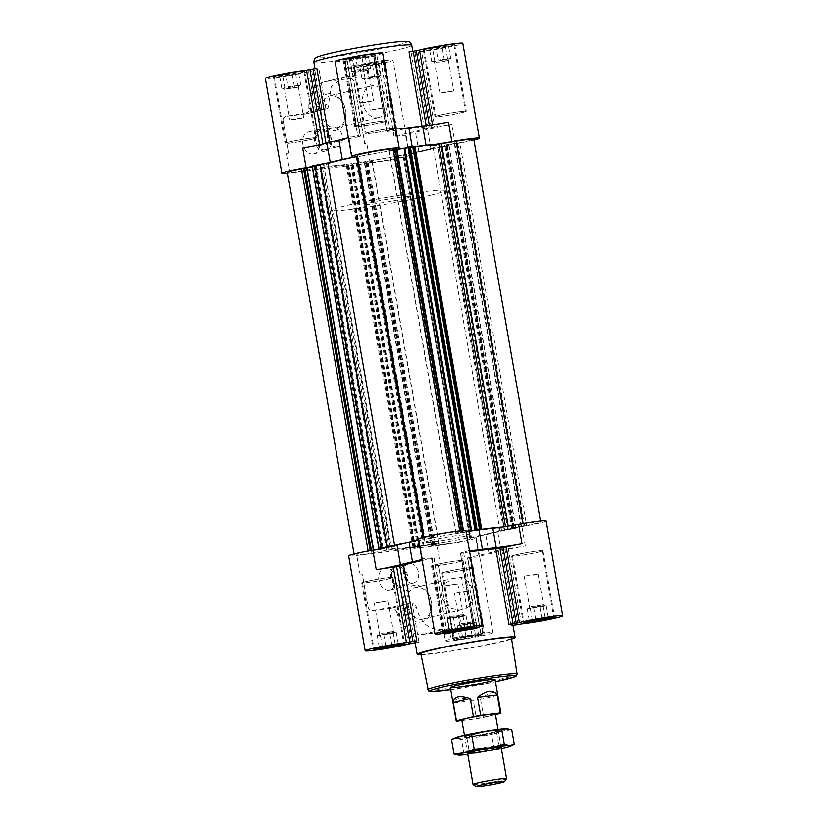 <?xml version="1.0" encoding="UTF-8"?>
<svg xmlns="http://www.w3.org/2000/svg" width="828" height="828" viewBox="0 0 828 828"><rect width="100%" height="100%" fill="white"/><g stroke="black" fill="none" stroke-linecap="round" stroke-linejoin="round"><path stroke-width="0.62" stroke-dasharray="4.14 3.1" d="M466.837 608.104A16.249 12.13 76.4 0 0 472.809 591.73A16.249 12.13 76.4 0 0 461.486 577.468L452.512 578.482L442.763 585.22L441.5 597.34L447.824 607.918L459.85 610.081L466.837 608.104L461.486 577.468M421.938 619.251A16.249 12.13 76.4 0 0 422.973 619.065A16.249 12.13 76.4 0 0 430.943 600.414A16.249 12.13 76.4 0 0 415.325 587.476A16.249 12.13 76.4 0 0 407.21 605.444A16.249 12.13 76.4 0 0 421.938 619.251M457.346 638.274A15.898 0.911 170.1 0 0 453.506 639.558A15.898 0.911 170.1 0 0 469.321 637.726A15.898 0.911 170.1 0 0 484.825 634.093A15.898 0.911 170.1 0 0 474.579 635.014A15.898 0.911 170.1 0 0 457.346 638.274M467.53 557.896L469.548 557.917A24.136 1.387 -9.9 0 1 479.484 557.13A28.39 1.635 -9.9 0 1 479.143 556.944A28.39 1.635 -9.9 0 1 489.089 553.922A60.34 3.478 -9.9 0 0 501.116 551.013A28.39 1.635 -9.9 0 1 525.325 546.025A24.136 1.387 -9.9 0 1 508.288 548.54L498.032 550.434A49.69 2.857 -9.9 0 1 470.066 557.213L467.52 557.886L480.675 633.275L483.221 632.602A49.69 2.857 -9.9 0 1 451.094 638.326L454.179 638.015L453.051 638.595A24.136 1.387 -9.9 0 0 445.392 640.975L443.684 631.205A24.136 1.387 -9.9 0 1 451.353 628.814L453.051 638.595M469.548 557.917L482.703 633.316A24.136 1.387 -9.9 0 1 492.939 632.675A24.136 1.387 -9.9 0 1 469.404 638.191A24.136 1.387 -9.9 0 1 445.392 640.975M482.703 633.316L480.685 633.285M512.905 624.747A49.69 2.857 -9.9 0 1 511.186 625.833L513.008 625.368M415.17 642.766L418.958 642.259A49.69 2.857 -9.9 0 1 415.004 641.824M357.437 65.826A15.898 0.911 170.1 0 0 353.597 67.109A15.898 0.911 170.1 0 0 369.412 65.277A15.898 0.911 170.1 0 0 384.916 61.645A15.898 0.911 170.1 0 0 374.67 62.566A15.898 0.911 170.1 0 0 357.437 65.826M351.186 65.878L354.27 65.567L353.142 66.147A24.136 1.387 -9.9 0 0 345.483 68.527A24.136 1.387 -9.9 0 0 369.495 65.743A24.136 1.387 -9.9 0 0 393.031 60.227A24.136 1.387 -9.9 0 0 382.795 60.868L380.766 60.827L383.312 60.154A49.69 2.857 -9.9 0 1 351.186 65.878L352.894 75.648L355.978 75.338L354.27 65.567M427.207 48.935A15.898 0.911 170.1 0 0 423.367 50.218A15.898 0.911 170.1 0 0 439.182 48.386A15.898 0.911 170.1 0 0 454.686 44.753A15.898 0.911 170.1 0 0 444.439 45.675A15.898 0.911 170.1 0 0 427.207 48.935M409.042 51.864A49.69 2.857 -9.9 0 1 412.996 52.299A49.69 2.857 -9.9 0 1 411.278 53.385L421.545 51.481A24.136 1.387 -9.9 0 0 447.782 47.279A24.136 1.387 -9.9 0 0 462.8 43.335M347.015 58.747A15.898 0.911 170.1 0 0 343.175 60.03A15.898 0.911 170.1 0 0 358.99 58.198A15.898 0.911 170.1 0 0 374.494 54.565A15.898 0.911 170.1 0 0 364.248 55.486A15.898 0.911 170.1 0 0 347.015 58.747M351.921 156.544L348.516 137.003A24.136 1.387 -9.9 0 0 358.452 136.206L360.47 136.227L347.325 60.848L344.779 61.52A49.69 2.857 -9.9 0 1 376.906 55.797L373.821 56.118L374.949 55.528A24.136 1.387 -9.9 0 0 382.608 53.147M347.315 60.837L345.297 60.806A24.136 1.387 -9.9 0 1 335.061 61.448M277.245 75.638A15.898 0.911 170.1 0 0 273.406 76.921A15.898 0.911 170.1 0 0 289.22 75.089A15.898 0.911 170.1 0 0 304.725 71.456A15.898 0.911 170.1 0 0 294.478 72.378A15.898 0.911 170.1 0 0 277.245 75.638M285.556 116.417L286.25 116.251C283.973 116.8 282.969 118.373 283.228 120.96L288.837 153.076L283.124 120.992A4.254 3.177 -103.6 0 1 285.287 116.469A4.254 3.177 -103.6 0 1 285.556 116.417L305.522 113.974L326.594 108.872A49.69 2.857 170.1 0 1 325.87 108.903L321.719 109.472L314.899 70.38L319.049 69.811A49.69 2.857 -9.9 0 1 315.095 69.376A49.69 2.857 -9.9 0 1 316.813 68.289M314.899 70.38L308.616 71.591A24.136 1.387 -9.9 0 1 282.089 76.745A24.136 1.387 -9.9 0 1 265.291 78.339M362.426 574.735A24.136 1.387 -9.9 0 1 360.211 575.015L362.426 574.735L368.036 606.852C368.667 609.398 370.157 610.619 372.507 610.505A24.136 1.387 -9.9 0 0 401.694 604.947L404.851 604.285L411.682 643.387M479.484 557.13L476.079 537.579A24.136 1.387 -9.9 0 1 476.369 537.734A24.136 1.387 -9.9 0 1 462.562 541.429A24.136 1.387 -9.9 0 1 436.987 545.662L356.796 555.474A24.136 1.387 -9.9 0 1 348.629 555.847M446.582 631.474L446.851 631.433A4.254 3.177 -103.6 0 1 446.582 631.474L422.942 634.372A29.808 22.252 -103.6 0 1 396.767 612.409L416.505 607.638C415.511 604.699 414.29 603.198 412.861 603.136A49.69 2.857 -9.9 0 1 412.127 603.157L418.958 642.259M443.684 631.205A24.136 1.387 -9.9 0 0 447.265 631.309C448.704 630.967 449.325 629.487 449.118 626.879L438.395 565.441A24.136 1.387 -9.9 0 0 440.403 565.213L436.987 545.662M422.942 634.372L442.814 629.559A49.69 2.857 -9.9 0 0 449.387 628.555L452.471 628.235L451.353 628.814M404.851 604.285L412.127 603.157M440.403 565.213L438.395 565.441M546.138 520.843A24.136 1.387 -9.9 0 1 521.909 526.484A28.39 1.635 -9.9 0 0 504.531 529.837L515.74 528.212L500.112 531.214A63.88 3.674 -9.9 0 1 478.501 536.171A28.39 1.635 -9.9 0 1 485.684 534.381A60.34 3.478 -9.9 0 0 497.7 531.472A28.39 1.635 -9.9 0 1 504.531 529.837L437.66 147.249L446.592 144.817L459.809 142.747A18.454 1.066 -9.9 0 0 473.782 139.259M416.267 540.508A63.88 3.674 -9.9 0 1 423.284 539.09L425.002 538.635L358.234 156.057L357.396 156.337M423.853 537.093L425.002 538.624L358.234 156.068L357.23 155.374M396.705 148.481L388.974 150.386L396.933 149.299M349.499 157.951A28.39 1.635 -9.9 0 1 342.316 159.742A60.34 3.478 -9.9 0 0 330.3 162.661A28.39 1.635 -9.9 0 1 323.469 164.286L312.291 167.111M390.154 546.863L323.469 164.286A28.39 1.635 -9.9 0 1 312.187 166.552M500.112 531.214L433.344 148.647A63.88 3.674 -9.9 0 1 411.733 153.615A28.39 1.635 -9.9 0 0 408.96 154.836A28.39 1.635 -9.9 0 0 409.311 155.012A24.136 1.387 -9.9 0 1 409.601 155.167A24.136 1.387 -9.9 0 1 395.794 158.872A24.136 1.387 -9.9 0 1 370.219 163.095L290.028 172.907A24.136 1.387 -9.9 0 1 287.606 173.187M504.614 529.827L437.764 147.28A28.39 1.635 -9.9 0 0 430.933 148.905A60.34 3.478 -9.9 0 1 418.916 151.814A28.39 1.635 -9.9 0 0 411.733 153.615A63.88 3.674 -9.9 0 1 404.716 155.033L402.998 155.488L404.002 156.192A18.454 1.066 -9.9 0 1 387.68 160.073A18.454 1.066 -9.9 0 1 368.139 162.65L364.444 163.116L371.989 161.191L357.127 163.251L350.969 164.989L346.249 164.886A63.88 3.674 -9.9 0 1 322.475 167.318L305.108 170.299A18.454 1.066 -9.9 0 1 287.451 172.307M321.719 109.472L315.437 110.683A24.136 1.387 170.1 0 1 286.25 116.251L285.287 116.469M288.837 153.076A24.136 1.387 -9.9 0 1 286.623 153.366L288.724 153.108M302.675 148.098A24.136 1.387 -9.9 0 1 319.711 145.583L319.577 144.838M305.522 113.974A5.682 4.243 -103.6 0 0 305.884 113.912A5.682 4.243 -103.6 0 0 308.875 108.768A29.808 22.252 -103.6 0 1 324.545 81.817A29.808 22.252 -103.6 0 1 326.449 81.465L350.078 78.577A4.254 3.177 -103.6 0 1 353.98 82.376L364.703 143.813L366.814 143.554A24.136 1.387 -9.9 0 1 364.806 143.782L354.084 82.355C353.39 79.809 352.283 78.494 350.772 78.412A24.136 1.387 170.1 0 1 347.191 78.298L345.483 68.527M355.978 75.338L354.85 75.917A24.136 1.387 170.1 0 0 347.191 78.298M434.7 126.881L424.433 128.785A49.69 2.857 -9.9 0 1 396.477 135.554L393.931 136.227L395.95 136.258A24.136 1.387 -9.9 0 1 405.896 135.471A28.39 1.635 -9.9 0 1 405.554 135.285A28.39 1.635 -9.9 0 1 415.501 132.273A60.34 3.478 -9.9 0 0 427.527 129.354A28.39 1.635 -9.9 0 1 451.736 124.376A24.136 1.387 -9.9 0 1 434.7 126.881L421.545 51.481M348.516 137.003A28.39 1.635 -9.9 0 1 348.857 137.179A28.39 1.635 -9.9 0 1 348.35 137.603M313.025 153.987A11.219 8.373 76.4 0 0 313.74 153.853A11.219 8.373 76.4 0 0 319.235 140.977A11.219 8.373 76.4 0 0 308.461 132.056A11.219 8.373 76.4 0 0 302.851 144.445A11.219 8.373 76.4 0 0 313.025 153.987M335.009 130.555A18.682 13.941 76.4 0 0 342.223 101.523A18.682 13.941 76.4 0 0 318.18 104.473A18.682 13.941 76.4 0 0 335.009 130.555M504.345 529.848L437.764 147.28A28.39 1.635 -9.9 0 1 455.141 143.917L451.736 124.376M435.321 144.424A28.39 1.635 -9.9 0 1 426.078 145.604L426.027 145.293M404.82 148.181A28.39 1.635 -9.9 0 0 412.251 147.291A60.34 3.478 -9.9 0 1 426.078 145.604M395.794 128.692A28.39 1.635 -9.9 0 1 395.763 128.63A28.39 1.635 -9.9 0 1 395.763 128.588A24.136 1.387 -9.9 0 1 388.104 130.927L374.949 55.528M388.104 130.927L386.976 131.507L390.06 131.197A49.69 2.857 -9.9 0 1 422.208 127.264L432.64 125.483A24.136 1.387 -9.9 0 1 448.455 122.14M473.926 140.139A24.136 1.387 -9.9 0 1 455.141 143.917M360.47 136.227L357.934 136.92L344.779 61.52M319.711 145.583L329.968 143.689A49.69 2.857 -9.9 0 1 357.934 136.92M326.449 81.465L346.311 76.652L343.941 77.118L331.293 86.629L328.602 103.997C328.654 107.019 327.981 108.654 326.594 108.872L305.884 113.912M346.311 76.652A49.69 2.857 170.1 0 0 352.894 75.648M323.386 164.296L312.27 165.962M437.846 147.27L448.973 145.645L433.344 148.647M408.173 147.27L409.28 146.96L408.225 147.084M414.031 146.245L412.447 146.846L414.124 146.784M476.079 537.579A28.39 1.635 -9.9 0 1 475.727 537.393A28.39 1.635 -9.9 0 1 478.501 536.171A63.88 3.674 -9.9 0 1 471.484 537.6L469.766 538.055L470.77 538.759A18.454 1.066 -9.9 0 1 454.448 542.63A18.454 1.066 -9.9 0 1 434.907 545.207L431.212 545.673L438.757 543.758L423.895 545.818L417.736 547.556L413.017 547.453A63.88 3.674 -9.9 0 1 389.243 549.885L371.875 552.866L305.108 170.299M371.875 552.866A18.454 1.066 -9.9 0 1 354.218 554.863A18.454 1.066 -9.9 0 1 368.191 551.376L368.139 551.044M390.236 546.853L381.408 549.306L368.191 551.376M423.998 537.931A18.454 1.066 -9.9 0 1 440.32 534.05A18.454 1.066 -9.9 0 1 459.861 531.472L459.747 530.8M471.587 530.748L455.742 532.953L463.473 531.038L459.861 531.472M502.089 526.981A63.88 3.674 -9.9 0 1 505.525 526.805L505.463 526.473M522.83 523.503L505.525 526.805M522.892 523.824A18.454 1.066 -9.9 0 1 540.549 521.816A18.454 1.066 -9.9 0 1 526.577 525.314L459.809 142.747M504.428 529.816L513.36 527.384L526.577 525.314M470.77 538.759L404.002 156.192M422.166 560.515A49.69 2.857 -9.9 0 1 431.523 558.569L434.069 557.896L432.05 557.865A24.136 1.387 -9.9 0 1 422.104 558.652L418.689 539.111A28.39 1.635 -9.9 0 1 419.04 539.287A28.39 1.635 -9.9 0 1 418.533 539.711M422.104 558.652A28.39 1.635 -9.9 0 1 422.446 558.838A28.39 1.635 -9.9 0 1 421.938 559.262M389.15 590.157A11.219 8.373 76.4 0 0 389.864 590.033A11.219 8.373 76.4 0 0 395.36 577.157A11.219 8.373 76.4 0 0 384.585 568.225A11.219 8.373 76.4 0 0 378.976 580.625A11.219 8.373 76.4 0 0 389.15 590.157M420.79 622.025A18.682 13.941 76.4 0 0 428.004 592.993A18.682 13.941 76.4 0 0 403.96 595.932A18.682 13.941 76.4 0 0 420.79 622.025M396.767 612.409A5.682 4.243 -103.6 0 0 391.789 608.228L371.824 610.671A4.254 3.177 -103.6 0 1 367.922 606.872L362.322 574.756M438.291 565.472L449.014 626.899A4.254 3.177 -103.6 0 1 446.851 631.433M469.383 550.351A28.39 1.635 -9.9 0 1 469.352 550.289A28.39 1.635 -9.9 0 1 469.352 550.237A24.136 1.387 -9.9 0 1 461.693 552.586L474.858 627.976M469.662 551.934A49.69 2.857 -9.9 0 0 463.649 552.856L460.575 553.166L461.693 552.586M421.038 654.824A49.69 2.857 170.1 0 0 466.64 648.666A49.69 2.857 170.1 0 0 511.632 639.019M442.814 629.559C429.101 630.356 420.324 623.049 416.505 607.638M439.44 115.32A15.049 0.869 170.1 0 0 435.797 116.531A15.049 0.869 170.1 0 0 450.774 114.802A15.049 0.869 170.1 0 0 465.45 111.356A15.049 0.869 170.1 0 0 455.752 112.235A15.049 0.869 170.1 0 0 439.44 115.32M427.838 48.852A15.049 0.869 170.1 0 0 424.205 50.073A15.049 0.869 170.1 0 0 439.171 48.345A15.049 0.869 170.1 0 0 453.847 44.898A15.049 0.869 170.1 0 0 444.15 45.768A15.049 0.869 170.1 0 0 427.838 48.852M438.809 115.392A15.898 0.911 170.1 0 0 434.959 116.686A15.898 0.911 170.1 0 0 450.784 114.854A15.898 0.911 170.1 0 0 466.288 111.211A15.898 0.911 170.1 0 0 456.042 112.132A15.898 0.911 170.1 0 0 438.809 115.392M441.634 92.798L446.892 92.56L453.703 90.966L441.634 92.798M436.294 62.203L441.552 61.965L448.362 60.361L436.294 62.203M434.886 60.827L433.282 61.593L439.616 60.817L449.604 58.622L438.064 60.061L450.732 58.509L434.855 61.593L431.709 61.593L434.886 60.827M435.88 47.496L448.538 45.944L429.515 49.028L435.88 47.496L438.064 60.061M447.575 58.509L445.392 45.944M450.732 58.509L448.538 45.944M444.367 60.051L442.173 47.486M434.855 61.593L432.661 49.028M431.709 61.593L429.515 49.028M289.479 142.012A15.049 0.869 170.1 0 0 285.836 143.234A15.049 0.869 170.1 0 0 300.812 141.505A15.049 0.869 170.1 0 0 315.489 138.059A15.049 0.869 170.1 0 0 305.791 138.928A15.049 0.869 170.1 0 0 289.479 142.012M277.877 75.555A15.049 0.869 170.1 0 0 274.244 76.776A15.049 0.869 170.1 0 0 289.21 75.037A15.049 0.869 170.1 0 0 303.886 71.601A15.049 0.869 170.1 0 0 294.188 72.471A15.049 0.869 170.1 0 0 277.877 75.555M288.848 142.095A15.898 0.911 170.1 0 0 284.998 143.379A15.898 0.911 170.1 0 0 300.823 141.547A15.898 0.911 170.1 0 0 316.327 137.914A15.898 0.911 170.1 0 0 306.081 138.835A15.898 0.911 170.1 0 0 288.848 142.095M291.673 119.501L296.931 119.263L303.741 117.669L291.673 119.501M286.333 88.896L291.591 88.658L298.401 87.064L286.333 88.896M284.925 87.53L283.321 88.296L289.655 87.52L299.643 85.315L288.113 86.764L300.771 85.212L284.894 88.296L281.748 88.296L284.925 87.53M285.919 74.189L298.577 72.647L279.553 75.731L285.919 74.189L288.113 86.764M297.614 85.212L295.43 72.647M300.771 85.212L298.577 72.647M294.406 86.754L292.212 74.189M284.894 88.296L282.71 75.731M281.748 88.296L279.553 75.731M369.671 132.211A15.049 0.869 170.1 0 0 366.028 133.422A15.049 0.869 170.1 0 0 381.004 131.693A15.049 0.869 170.1 0 0 395.68 128.247A15.049 0.869 170.1 0 0 385.983 129.127A15.049 0.869 170.1 0 0 369.671 132.211M358.069 65.743A15.049 0.869 170.1 0 0 354.436 66.965A15.049 0.869 170.1 0 0 369.402 65.236A15.049 0.869 170.1 0 0 384.078 61.789A15.049 0.869 170.1 0 0 374.38 62.659A15.049 0.869 170.1 0 0 358.069 65.743M369.04 132.283A15.898 0.911 170.1 0 0 365.189 133.577A15.898 0.911 170.1 0 0 381.015 131.745A15.898 0.911 170.1 0 0 396.519 128.102A15.898 0.911 170.1 0 0 386.272 129.023A15.898 0.911 170.1 0 0 369.04 132.283M371.865 109.689L377.123 109.451L383.933 107.857L371.865 109.689M366.525 79.095L371.782 78.857L378.593 77.252L366.525 79.095M365.117 77.718L363.513 78.484L369.847 77.708L379.835 75.514L368.294 76.952L380.963 75.4L365.086 78.484L361.939 78.484L365.117 77.718M366.111 64.387L378.769 62.835L359.745 65.919L366.111 64.387L368.294 76.952M377.806 75.4L375.622 62.835M380.963 75.4L378.769 62.835M374.598 76.942L372.403 64.377M365.086 78.484L362.892 65.919M361.939 78.484L359.745 65.919M359.248 125.121A15.049 0.869 170.1 0 0 355.605 126.342A15.049 0.869 170.1 0 0 370.582 124.614A15.049 0.869 170.1 0 0 385.258 121.167A15.049 0.869 170.1 0 0 375.56 122.037A15.049 0.869 170.1 0 0 359.248 125.121M347.646 58.664A15.049 0.869 170.1 0 0 344.013 59.885A15.049 0.869 170.1 0 0 358.979 58.146A15.049 0.869 170.1 0 0 373.656 54.71A15.049 0.869 170.1 0 0 363.958 55.579A15.049 0.869 170.1 0 0 347.646 58.664M358.617 125.204A15.898 0.911 170.1 0 0 354.767 126.487A15.898 0.911 170.1 0 0 370.592 124.655A15.898 0.911 170.1 0 0 386.096 121.023A15.898 0.911 170.1 0 0 375.85 121.944A15.898 0.911 170.1 0 0 358.617 125.204M361.443 102.61L366.7 102.372L373.511 100.778L361.443 102.61M356.102 72.005L361.36 71.767L368.17 70.173L356.102 72.005M354.694 70.639L353.09 71.405L359.424 70.628L369.412 68.424L357.882 69.862L370.54 68.32L354.663 71.405L351.517 71.405L354.694 70.639M355.688 57.298L368.346 55.755L349.323 58.84L355.688 57.298L357.882 69.862M367.384 68.32L365.2 55.755M370.54 68.32L368.346 55.755M364.175 69.862L361.981 57.298M354.663 71.405L352.48 58.84M351.517 71.405L349.323 58.84M515.513 554.926A15.898 0.911 170.1 0 0 511.673 556.209A15.898 0.911 170.1 0 0 527.488 554.377A15.898 0.911 170.1 0 0 543.002 550.744A15.898 0.911 170.1 0 0 532.746 551.665A15.898 0.911 170.1 0 0 515.513 554.926M516.154 554.843A15.049 0.869 170.1 0 0 512.511 556.064A15.049 0.869 170.1 0 0 527.488 554.325A15.049 0.869 170.1 0 0 542.164 550.889A15.049 0.869 170.1 0 0 532.456 551.759A15.049 0.869 170.1 0 0 516.154 554.843M525.946 575.895L531.203 575.657L538.014 574.052L525.946 575.895M531.286 606.489L536.544 606.251L543.354 604.657L531.286 606.489M538.345 606.603L528.357 608.808L543.075 606.593L544.679 605.827L538.345 606.603L543.106 605.827L546.252 605.827L539.887 607.369L527.229 608.911L538.345 606.603M543.106 605.827L545.29 618.392M533.594 607.369L535.788 619.944M527.229 608.911L529.423 621.476M530.386 608.911L532.445 620.752M539.887 607.369L541.916 618.94M546.252 605.827L548.446 618.392M365.562 581.618A15.898 0.911 170.1 0 0 361.712 582.912A15.898 0.911 170.1 0 0 377.537 581.08A15.898 0.911 170.1 0 0 393.041 577.447A15.898 0.911 170.1 0 0 382.795 578.358A15.898 0.911 170.1 0 0 365.562 581.618M366.193 581.546A15.049 0.869 170.1 0 0 362.55 582.767A15.049 0.869 170.1 0 0 377.527 581.028A15.049 0.869 170.1 0 0 392.203 577.592A15.049 0.869 170.1 0 0 382.495 578.461A15.049 0.869 170.1 0 0 366.193 581.546M445.743 571.817A15.898 0.911 170.1 0 0 441.904 573.1A15.898 0.911 170.1 0 0 457.718 571.268A15.898 0.911 170.1 0 0 473.233 567.635A15.898 0.911 170.1 0 0 462.976 568.557A15.898 0.911 170.1 0 0 445.743 571.817M446.385 571.734A15.049 0.869 170.1 0 0 442.742 572.955A15.049 0.869 170.1 0 0 457.718 571.216A15.049 0.869 170.1 0 0 472.395 567.78A15.049 0.869 170.1 0 0 462.686 568.65A15.049 0.869 170.1 0 0 446.385 571.734M457.977 638.191A15.049 0.869 170.1 0 0 454.344 639.413A15.049 0.869 170.1 0 0 469.31 637.684A15.049 0.869 170.1 0 0 483.987 634.238A15.049 0.869 170.1 0 0 474.289 635.107A15.049 0.869 170.1 0 0 457.977 638.191M435.331 564.727A15.898 0.911 170.1 0 0 431.481 566.021A15.898 0.911 170.1 0 0 447.306 564.189A15.898 0.911 170.1 0 0 462.811 560.556A15.898 0.911 170.1 0 0 452.564 561.467A15.898 0.911 170.1 0 0 435.331 564.727M435.963 564.655A15.049 0.869 170.1 0 0 432.319 565.876A15.049 0.869 170.1 0 0 447.296 564.137A15.049 0.869 170.1 0 0 461.972 560.701A15.049 0.869 170.1 0 0 452.264 561.57A15.049 0.869 170.1 0 0 435.963 564.655M375.984 602.587L381.242 602.349L388.053 600.755L375.984 602.587M381.325 633.192L386.583 632.954L393.393 631.36L381.325 633.192M388.384 633.306L378.396 635.5L393.114 633.296L394.718 632.53L388.384 633.306L393.145 632.53L396.291 632.53L389.936 634.062L377.268 635.614L388.384 633.306M393.145 632.53L395.339 645.095M383.633 634.072L385.827 646.637M377.268 635.614L379.462 648.179M380.425 635.614L382.484 647.444M389.936 634.062L391.954 645.643M396.291 632.53L398.485 645.095M456.176 592.786L461.434 592.548L468.244 590.944L456.176 592.786M461.517 623.38L466.775 623.142L473.585 621.549L461.517 623.38M468.576 623.494L458.588 625.699L473.305 623.484L474.91 622.718L468.576 623.494L473.337 622.718L476.483 622.718L470.118 624.26L457.46 625.802L468.576 623.494M473.337 622.718L475.52 635.283L478.677 635.283L459.654 638.367L475.52 635.283M463.825 624.26L466.019 636.835M457.46 625.802L459.654 638.367M460.616 625.802L462.8 638.367M470.118 624.26L472.312 636.825M476.483 622.718L478.677 635.283M445.754 585.696L451.012 585.458L457.822 583.864L445.754 585.696M451.094 616.301L456.352 616.063L463.162 614.469L451.094 616.301M458.153 616.415L448.165 618.609L462.883 616.405L464.487 615.639L458.153 616.415L462.914 615.639L466.06 615.639L459.706 617.17L447.037 618.723L458.153 616.415M462.914 615.639L465.108 628.204M453.402 617.181L455.597 629.746M447.037 618.723L449.231 631.288M450.194 618.723L452.254 630.553M459.706 617.17L461.724 628.752M466.06 615.639L468.255 628.204M420.831 653.758A45.995 2.65 170.1 0 0 466.599 648.459A45.995 2.65 170.1 0 0 511.456 637.943M336.168 127.781A16.249 12.13 76.4 0 0 337.203 127.595A16.249 12.13 76.4 0 0 345.172 108.944A16.249 12.13 76.4 0 0 329.554 96.007A16.249 12.13 76.4 0 0 321.43 113.974A16.249 12.13 76.4 0 0 336.168 127.781M377.744 117.721A16.249 12.13 76.4 0 0 378.779 117.535A16.249 12.13 76.4 0 0 386.738 98.884A16.249 12.13 76.4 0 0 371.13 85.946A16.249 12.13 76.4 0 0 363.006 103.904A16.249 12.13 76.4 0 0 377.744 117.721M324.959 151.089A11.219 8.373 76.4 0 0 325.673 150.965A11.219 8.373 76.4 0 0 331.169 138.09A11.219 8.373 76.4 0 0 320.395 129.168A11.219 8.373 76.4 0 0 314.785 141.557A11.219 8.373 76.4 0 0 324.959 151.089M324.742 149.837A9.936 7.421 76.4 0 0 325.373 149.723A9.936 7.421 76.4 0 0 330.237 138.317A9.936 7.421 76.4 0 0 320.695 130.4A9.936 7.421 76.4 0 0 315.727 141.391A9.936 7.421 76.4 0 0 324.742 149.837M336.675 146.949A9.936 7.421 76.4 0 0 337.306 146.835A9.936 7.421 76.4 0 0 342.171 135.43A9.936 7.421 76.4 0 0 332.628 127.512A9.936 7.421 76.4 0 0 327.66 138.504A9.936 7.421 76.4 0 0 336.675 146.949M401.083 587.269A11.219 8.373 76.4 0 0 401.797 587.145A11.219 8.373 76.4 0 0 407.293 574.27A11.219 8.373 76.4 0 0 396.519 565.338A11.219 8.373 76.4 0 0 390.909 577.737A11.219 8.373 76.4 0 0 401.083 587.269M400.866 586.017A9.936 7.421 76.4 0 0 401.497 585.903A9.936 7.421 76.4 0 0 406.362 574.497A9.936 7.421 76.4 0 0 396.819 566.58A9.936 7.421 76.4 0 0 391.851 577.571A9.936 7.421 76.4 0 0 400.866 586.017M412.799 583.129A9.936 7.421 76.4 0 0 413.431 583.005A9.936 7.421 76.4 0 0 418.306 571.61A9.936 7.421 76.4 0 0 408.753 563.692A9.936 7.421 76.4 0 0 403.785 574.673A9.936 7.421 76.4 0 0 412.799 583.129M338.414 160.942A56.79 3.271 170.1 0 0 324.679 165.548A56.79 3.271 170.1 0 0 381.18 158.997A56.79 3.271 170.1 0 0 436.553 146.018A56.79 3.271 170.1 0 0 399.955 149.299A56.79 3.271 170.1 0 0 338.414 160.942M405.182 543.51A56.79 3.271 170.1 0 0 391.447 548.105A56.79 3.271 170.1 0 0 447.948 541.564A56.79 3.271 170.1 0 0 503.32 528.585A56.79 3.271 170.1 0 0 466.723 531.866A56.79 3.271 170.1 0 0 405.182 543.51M430.498 540.405A22.718 1.304 170.1 0 0 425.012 542.247A22.718 1.304 170.1 0 0 447.606 539.628A22.718 1.304 170.1 0 0 469.755 534.443A22.718 1.304 170.1 0 0 455.121 535.757A22.718 1.304 170.1 0 0 430.498 540.405M497.69 695.158L480.561 699.308C484.732 695.675 488.396 693.46 491.563 692.653C494.678 691.939 496.717 692.777 497.69 695.158L500.857 713.312M405.296 198.399A22.718 1.304 170.1 0 0 410.791 196.557A22.718 1.304 170.1 0 0 388.187 199.175A22.718 1.304 170.1 0 0 366.038 204.361A22.718 1.304 170.1 0 0 380.673 203.046A22.718 1.304 170.1 0 0 405.296 198.399M480.561 699.308L483.728 717.452A22.718 1.304 170.1 0 1 476.483 718.745L461.889 720.526M456.797 721.157L453.63 703.003C455.586 697.549 462.148 696.741 473.316 700.591L476.483 718.745M461.796 719.987A17.036 0.983 170.1 0 0 472.778 719.004A17.036 0.983 170.1 0 0 491.232 715.506A17.036 0.983 170.1 0 0 495.361 714.129M495.444 714.616L483.728 717.452M422.818 150.613A56.79 3.271 170.1 0 0 436.553 146.018A56.79 3.271 170.1 0 0 380.052 152.559A56.79 3.271 170.1 0 0 324.679 165.548A56.79 3.271 170.1 0 0 361.277 162.257A56.79 3.271 170.1 0 0 422.818 150.613M430.622 195.294A56.79 3.271 170.1 0 0 444.357 190.699A56.79 3.271 170.1 0 0 387.856 197.24A56.79 3.271 170.1 0 0 332.473 210.219A56.79 3.271 170.1 0 0 369.071 206.938A56.79 3.271 170.1 0 0 430.622 195.294M473.078 784.489A17.036 0.983 170.1 0 0 484.473 783.381A17.036 0.983 170.1 0 0 502.482 779.955A17.036 0.983 170.1 0 0 506.591 778.641M453.63 703.003L473.316 700.591M455.441 737.738A26.972 1.552 170.1 0 0 456.321 738.421L451.529 739.528M511.756 729.747L501.499 731.083A26.972 1.552 170.1 0 0 507.45 728.681M476.369 735.968A26.972 1.552 170.1 0 0 501.499 731.083L491.615 734.622L476.369 735.968L461.506 739.507L456.321 738.421A26.972 1.552 170.1 0 0 476.369 735.968M458.329 755.136L479.288 752.724L494.161 749.174L504.418 747.839L514.302 744.3M467.799 754.401A26.972 1.552 170.1 0 0 479.288 752.724A26.972 1.552 170.1 0 0 501.364 748.543M494.109 731.983A17.036 0.983 170.1 0 0 498.218 730.669A17.036 0.983 170.1 0 0 481.285 732.573A17.036 0.983 170.1 0 0 464.705 736.516A17.036 0.983 170.1 0 0 476.1 735.409A17.036 0.983 170.1 0 0 494.109 731.983M493.012 734.053A15.111 0.869 170.1 0 0 496.655 732.873A15.111 0.869 170.1 0 0 496.665 732.821A15.111 0.869 170.1 0 0 481.627 734.571A15.111 0.869 170.1 0 0 466.888 738.017A15.111 0.869 170.1 0 0 466.92 738.069A15.111 0.869 170.1 0 0 477.042 737.086A15.111 0.869 170.1 0 0 493.012 734.053M495.279 747.022A15.111 0.869 170.1 0 0 498.932 745.8A15.111 0.869 170.1 0 0 498.901 745.759A15.111 0.869 170.1 0 0 483.894 747.539A15.111 0.869 170.1 0 0 469.165 750.944A15.111 0.869 170.1 0 0 469.155 750.996A15.111 0.869 170.1 0 0 478.894 750.127A15.111 0.869 170.1 0 0 495.279 747.022M494.161 749.174L491.615 734.622M464.042 754.07L461.506 739.507M401.694 604.947L408.525 644.039M360.211 575.015L356.796 555.474M452.688 628.38L454.396 638.16L452.699 628.4M452.471 628.235L454.179 638.015M449.387 628.555L451.094 638.326M407.987 603.736L414.807 642.828M290.028 172.907L286.623 153.366M315.437 110.683L308.616 71.591M354.85 75.917L353.142 66.147M395.95 136.258L382.795 60.868M409.311 155.012L405.896 135.471M370.219 163.095L366.814 143.554M356.195 75.483L354.487 65.712L356.206 75.493M325.87 108.903L319.049 69.811M318.594 110.031L311.773 70.939M418.916 151.814L415.501 132.273M430.933 148.905L427.527 129.354M412.251 147.291L412.096 146.359M399.179 148.129L395.763 128.588M432.64 125.483L432.516 124.78M358.452 136.206L345.297 60.806M386.759 131.362L373.604 55.962L386.748 131.352M386.976 131.507L373.821 56.118M390.06 131.197L376.906 55.797M426.348 126.694L426.172 125.649M422.208 127.264L422.001 126.125M429.484 126.135L429.328 125.235M431.326 127.388L418.161 51.988M428.19 127.947L415.035 52.547M424.433 128.785L411.278 53.385M393.942 136.237L380.776 60.837M396.477 135.554L383.312 60.154M394.159 136.382L380.994 60.993M360.252 136.082L347.098 60.682M329.968 143.689L329.741 142.364M313.874 62.4A49.69 2.857 170.1 0 0 356.589 57.825A49.69 2.857 170.1 0 0 410.057 46.409A49.69 2.857 170.1 0 0 411.775 45.312M326.211 144.527L326.004 143.337M323.086 145.076L322.91 144.093M308.875 108.768L328.602 103.997M350.078 78.577L350.772 78.412M386.469 550.268L319.701 167.701M373.252 550.434L306.484 167.867M373.449 550.444L306.681 167.887M380.642 549.45L380.528 548.819M380.445 548.322L313.874 166.894M381.408 549.306L381.294 548.674M381.211 548.219L314.64 166.749M390.34 546.873L323.572 164.306M382.96 547.857L316.192 165.289M382.194 548.001L315.427 165.434M381.832 548.095L315.064 165.538M381.066 548.24L314.298 165.683M379.131 548.509L312.363 165.942M423.284 539.09L422.973 537.31M461.807 531.255L461.693 530.603M463.152 531.048L463.049 530.5M463.473 531.038L463.38 530.479M462.283 531.369L395.515 148.802M461.517 531.514L394.749 148.947M460.917 531.597L394.149 149.03M460.151 531.742L393.383 149.175M455.824 532.921L389.056 150.354M456.011 532.932L389.243 150.365M475.965 529.516L409.198 146.991M475.779 529.537L409.011 146.98M475.179 529.62L408.411 147.063M480.199 529.04L413.431 146.484M480.012 529.092L413.244 146.525M524.528 525.78L457.76 143.213M524.145 525.925L457.377 143.368M523.317 526.091L456.549 143.523M521.34 526.36L454.572 143.803M521.154 526.349L454.386 143.793M521.516 526.256L454.748 143.689M521.319 526.235L454.551 143.679M514.126 527.239L447.358 144.672M513.36 527.384L446.592 144.817M511.807 528.833L445.04 146.266M512.573 528.688L445.806 146.121M512.936 528.595L446.168 146.028M513.702 528.45L446.934 145.883M515.637 528.181L448.869 145.614M515.74 528.212L448.973 145.645M513.06 528.833L446.292 146.266M507.978 529.754L441.21 147.187M507.678 529.796L440.91 147.229M471.484 537.6L404.716 155.033M469.766 538.065L402.998 155.498L469.766 538.055M434.907 545.207L368.139 162.65M432.961 545.424L366.193 162.868M431.616 545.642L364.848 163.075M431.295 545.642L364.527 163.085M432.485 545.321L365.717 162.754M433.251 545.176L366.483 162.609M433.851 545.093L367.083 162.526M434.617 544.948L367.849 162.381M438.943 543.768L372.176 161.212M438.757 543.758L371.989 161.191M423.895 545.818L357.127 163.251M423.118 545.962L356.351 163.395M418.802 547.132L352.035 164.575M418.989 547.153L352.221 164.586M419.589 547.07L352.821 164.503M419.775 547.08L353.007 164.513M418.616 547.391L351.848 164.834M417.736 547.556L350.969 164.989M415.149 547.846L348.381 165.279M414.569 547.65L347.801 165.082M414.756 547.598L347.988 165.031M413.017 547.453L346.249 164.886M389.243 549.885L322.475 167.318M489.089 553.922L485.684 534.381M501.116 551.013L497.7 531.472M525.325 546.025L521.909 526.484M508.288 548.54L521.454 623.929M469.352 550.237L465.947 530.696M432.05 557.865L445.205 633.254M460.358 553.021L473.502 628.39L460.347 553M460.575 553.166L473.678 628.297M463.649 552.856L476.69 627.552M504.914 549.047L518.069 624.436M501.789 549.606L514.944 624.995M498.032 550.434L511.186 625.833M470.066 557.213L483.221 632.602M467.748 558.041L480.902 633.441M433.841 557.741L447.006 633.13M434.058 557.886L447.224 633.285M431.523 558.569L444.574 633.337M391.789 608.228L412.861 603.136M371.824 610.671L372.507 610.505M328.333 53.799A45.426 2.619 170.1 0 0 353.535 53.758A45.426 2.619 170.1 0 0 404.416 41.441A45.426 2.619 170.1 0 0 328.333 53.799M427.755 689.703A45.354 2.608 170.1 0 0 472.891 684.477A45.354 2.608 170.1 0 0 517.117 674.106M450.722 689.569A43.656 2.515 170.1 0 0 495.475 681.755L450.722 689.569M422.973 619.065L461.765 609.677M415.325 587.476L452.512 578.482M492.939 632.675L476.369 537.734M409.601 155.167L393.031 60.227M352.273 156.73L348.857 137.179M408.96 154.836L405.554 135.285M399.168 148.181L395.763 128.63M393.931 136.227L380.766 60.827M360.48 136.247L347.325 60.848M412.996 52.299L412.83 51.357M315.095 69.376L314.992 68.755M324.545 81.817L343.941 77.118M354.218 554.863L354.074 553.984M373.18 550.465L306.412 167.898M390.423 546.842L323.655 164.275M463.556 531.007L463.463 530.469M455.742 532.953L388.974 150.386M476.048 529.516L409.28 146.96M479.215 529.402L412.447 146.846M540.549 521.816L540.394 520.936M521.071 526.38L454.303 143.824M521.588 526.225L454.82 143.658M515.906 528.16L449.138 145.593M431.212 545.673L364.444 163.116M439.026 543.737L372.258 161.181M418.72 547.163L351.952 164.606M419.858 547.049L353.09 164.482M413.969 547.877L347.201 165.321M415.552 547.277L348.785 164.72M422.446 558.838L419.04 539.287M479.143 556.944L475.727 537.393M469.352 550.289L465.936 530.748M467.52 557.886L480.675 633.275M434.069 557.896L447.234 633.296M424.205 50.073L435.797 116.531M453.847 44.898L465.45 111.356M423.367 50.218L434.959 116.686M454.686 44.753L466.288 111.211M432.847 61.541L434.617 62.783L439.947 93.367M448.362 60.361L453.703 90.966M448.352 60.392L449.604 58.622M274.244 76.776L285.836 143.234M303.886 71.601L315.489 138.059M273.406 76.921L284.998 143.379M304.725 71.456L316.327 137.914M284.646 89.465L289.986 120.07M298.401 87.064L303.741 117.669M298.39 87.095L299.643 85.315M284.666 89.486L282.886 88.244M354.436 66.965L366.028 133.422M384.078 61.789L395.68 128.247M353.597 67.109L365.189 133.577M384.916 61.645L396.519 128.102M364.837 79.654L370.178 110.259M379.835 75.514L378.582 77.283L383.933 107.857M364.848 79.674L363.078 78.432M344.013 59.885L355.605 126.342M373.656 54.71L385.258 121.167M343.175 60.03L354.767 126.487M374.494 54.565L386.096 121.023M354.415 72.574L359.756 103.179M368.17 70.173L373.511 100.778M368.16 70.204L369.412 68.424M354.436 72.595L352.656 71.353M511.673 556.209L523.275 622.666M543.002 550.744L554.594 617.202M512.511 556.064L524.062 622.232M542.164 550.889L553.704 617.057M524.259 576.454L529.599 607.059M538.014 574.052L543.354 604.657M529.609 607.027L528.357 608.808M543.334 604.637L545.114 605.879M361.712 582.912L373.314 649.369M393.041 577.447L404.633 643.905M362.55 582.767L374.101 648.935M392.203 577.592L403.743 643.76M441.904 573.1L453.506 639.558M473.233 567.635L484.825 634.093M442.742 572.955L454.344 639.413M472.395 567.78L483.987 634.238M431.481 566.021L443.084 632.478M462.811 560.556L474.403 627.013M432.319 565.876L443.87 632.043M461.972 560.701L473.512 626.868M374.297 603.157L379.638 633.762M388.053 600.755L393.393 631.36L395.153 632.582M379.648 633.73L378.396 635.5M454.489 593.345L459.83 623.95L458.588 625.699M468.244 590.944L473.585 621.549M473.564 621.528L475.344 622.77M444.067 586.265L449.407 616.87L448.165 618.609M457.822 583.864L463.162 614.469M463.152 614.448L464.922 615.69M337.203 127.595L378.779 117.535M329.554 96.007L371.13 85.946M313.74 153.853L325.673 150.965M308.461 132.056L320.395 129.168M325.373 149.723L337.306 146.835M320.695 130.4L332.628 127.512M389.864 590.033L401.797 587.145M384.585 568.225L396.519 565.338M401.497 585.903L413.431 583.005M396.819 566.58L408.753 563.692M332.473 210.219L391.447 548.105M444.357 190.699L503.32 528.585M425.012 542.247L366.038 204.361M469.755 534.443L410.791 196.557M464.456 735.274L467.592 753.221M498.021 729.416L501.157 747.363M496.655 732.873L498.218 730.669M466.92 738.069L464.705 736.516M466.888 738.017L469.155 750.996M496.665 732.821L498.932 745.8M469.165 750.944L467.613 753.159M498.901 745.759L501.116 747.311"/><path stroke-width="1.24" d="M527.115 621.383A15.898 0.911 170.1 0 0 523.275 622.666A15.898 0.911 170.1 0 0 539.09 620.834A15.898 0.911 170.1 0 0 554.594 617.202A15.898 0.911 170.1 0 0 544.348 618.123A15.898 0.911 170.1 0 0 527.115 621.383M469.662 551.934A49.69 2.857 -9.9 0 1 495.796 548.923L499.946 548.353L513.101 623.743L508.951 624.312A49.69 2.857 -9.9 0 1 512.905 624.747L515.099 637.312A49.69 2.857 170.1 0 0 483.066 640.189A49.69 2.857 170.1 0 0 429.214 650.373A49.69 2.857 170.1 0 0 417.198 654.399A49.69 2.857 170.1 0 0 421.038 654.824M513.008 625.368L521.454 623.929A24.136 1.387 -9.9 0 0 547.691 619.727A24.136 1.387 -9.9 0 0 562.709 615.784L546.138 520.843A24.136 1.387 -9.9 0 0 518.628 524.248A28.39 1.635 -9.9 0 1 502.089 526.981A28.39 1.635 -9.9 0 1 492.846 528.16A60.34 3.478 -9.9 0 0 479.019 529.858A28.39 1.635 -9.9 0 1 471.587 530.748A28.39 1.635 -9.9 0 1 465.978 530.8M469.383 550.351A28.39 1.635 -9.9 0 0 482.434 549.399A60.34 3.478 -9.9 0 1 496.251 547.712A28.39 1.635 -9.9 0 0 522.044 543.799A24.136 1.387 -9.9 0 0 506.229 547.132L519.384 622.532A24.136 1.387 -9.9 0 1 545.911 617.377A24.136 1.387 -9.9 0 1 562.709 615.784M519.384 622.532L513.101 623.743M446.923 631.195A15.898 0.911 170.1 0 0 443.084 632.478A15.898 0.911 170.1 0 0 458.898 630.646A15.898 0.911 170.1 0 0 474.403 627.013A15.898 0.911 170.1 0 0 464.156 627.934A15.898 0.911 170.1 0 0 446.923 631.195M434.969 633.896A24.136 1.387 -9.9 0 0 445.205 633.254L447.234 633.296L444.688 633.969A49.69 2.857 -9.9 0 1 476.814 628.245L473.73 628.566L474.858 627.976A24.136 1.387 -9.9 0 0 482.517 625.595L465.947 530.655A24.136 1.387 -9.9 0 0 441.935 533.439A24.136 1.387 -9.9 0 0 418.399 538.956L434.969 633.896A24.136 1.387 -9.9 0 1 458.505 628.38A24.136 1.387 -9.9 0 1 482.517 625.595M377.154 648.086A15.898 0.911 170.1 0 0 373.314 649.369A15.898 0.911 170.1 0 0 389.129 647.537A15.898 0.911 170.1 0 0 404.633 643.905A15.898 0.911 170.1 0 0 394.387 644.826A15.898 0.911 170.1 0 0 377.154 648.086M417.198 654.399L415.004 641.824A49.69 2.857 -9.9 0 1 416.722 640.737L406.455 642.642A24.136 1.387 -9.9 0 0 380.218 646.844A24.136 1.387 -9.9 0 0 365.2 650.787L348.629 555.847A24.136 1.387 -9.9 0 1 372.859 550.206A28.39 1.635 -9.9 0 0 390.236 546.853L378.862 548.529L387.09 546.894L320.322 164.337L312.27 165.962M415.17 642.766L408.525 644.039A24.136 1.387 -9.9 0 1 381.998 649.193A24.136 1.387 -9.9 0 1 365.2 650.787M426.172 125.649L413.193 51.295L409.042 51.864L422.001 126.125M413.193 51.295L419.475 50.084A24.136 1.387 -9.9 0 1 446.002 44.929A24.136 1.387 -9.9 0 1 462.8 43.335L479.371 138.276A24.136 1.387 -9.9 0 1 473.926 140.139M418.533 539.711A28.39 1.635 -9.9 0 1 416.267 540.508A63.88 3.674 -9.9 0 0 394.656 545.476L327.888 162.909A63.88 3.674 -9.9 0 1 349.499 157.951A28.39 1.635 -9.9 0 0 352.273 156.73A28.39 1.635 -9.9 0 0 351.921 156.544A24.136 1.387 -9.9 0 1 351.631 156.388L335.061 61.448A24.136 1.387 -9.9 0 1 358.596 55.931A24.136 1.387 -9.9 0 1 382.608 53.147L399.179 148.088A24.136 1.387 -9.9 0 1 399.179 148.129A28.39 1.635 -9.9 0 0 399.168 148.181A28.39 1.635 -9.9 0 0 404.82 148.181L396.933 149.299M329.741 142.364L316.813 68.289L306.546 70.194A24.136 1.387 -9.9 0 0 280.309 74.396A24.136 1.387 -9.9 0 0 265.291 78.339L281.862 173.28A24.136 1.387 -9.9 0 1 306.091 167.639L302.675 148.098A28.39 1.635 -9.9 0 0 326.884 143.109A60.34 3.478 -9.9 0 1 338.911 140.201A28.39 1.635 -9.9 0 0 348.35 137.603M421.938 559.262A28.39 1.635 -9.9 0 1 412.499 561.85A60.34 3.478 -9.9 0 0 400.473 564.768A28.39 1.635 -9.9 0 1 376.264 569.757A24.136 1.387 -9.9 0 1 393.3 567.242L406.455 642.642M416.267 540.508A28.39 1.635 -9.9 0 1 409.084 542.309A60.34 3.478 -9.9 0 0 397.067 545.217A28.39 1.635 -9.9 0 1 390.236 546.853M394.656 545.476L387.09 546.894M471.587 530.748L477.031 529.133L481.751 529.237A63.88 3.674 -9.9 0 1 502.089 526.981M349.499 157.951A63.88 3.674 -9.9 0 1 356.516 156.523L357.396 156.337M423.853 537.093L357.23 155.374A18.454 1.066 -9.9 0 1 373.552 151.493A18.454 1.066 -9.9 0 1 393.093 148.916L396.788 148.45L463.38 530.479M351.631 156.388A24.136 1.387 -9.9 0 1 375.167 150.872A24.136 1.387 -9.9 0 1 399.179 148.088M312.187 166.552A28.39 1.635 -9.9 0 1 306.091 167.639M287.606 173.187A24.136 1.387 -9.9 0 1 281.862 173.28M354.074 553.984L287.451 172.307A18.454 1.066 -9.9 0 1 301.423 168.819L306.929 167.742L373.573 550.082M306.95 167.846L312.291 167.111M479.371 138.276A24.136 1.387 -9.9 0 0 451.86 141.691A28.39 1.635 -9.9 0 1 435.321 144.424A63.88 3.674 -9.9 0 1 438.757 144.238L456.124 141.257A18.454 1.066 -9.9 0 1 473.782 139.259L540.394 520.936M451.86 141.691L448.455 122.14A28.39 1.635 -9.9 0 1 422.663 126.053A60.34 3.478 -9.9 0 0 408.846 127.75A28.39 1.635 -9.9 0 1 395.794 128.692M327.888 162.909L320.322 164.337M471.649 530.727L404.82 148.181M404.882 148.171L408.173 147.27M408.225 147.084L414.031 146.245L480.799 528.802M481.751 529.237L414.983 146.68L414.124 146.784M414.983 146.68A63.88 3.674 -9.9 0 1 435.321 144.424M522.83 523.503L456.124 141.257M499.946 548.353L503.072 547.794L516.227 623.184M506.229 547.132L503.072 547.794M422.166 560.515A49.69 2.857 -9.9 0 0 413.865 562.409A49.69 2.857 -9.9 0 0 403.567 565.338L393.3 567.242M511.632 639.019A49.69 2.857 170.1 0 0 515.099 637.312M527.746 621.3A15.049 0.869 170.1 0 0 524.114 622.521A15.049 0.869 170.1 0 0 539.08 620.793A15.049 0.869 170.1 0 0 553.756 617.346A15.049 0.869 170.1 0 0 544.058 618.216A15.049 0.869 170.1 0 0 527.746 621.3M535.788 619.944L548.446 618.392L532.57 621.476L529.423 621.476L535.788 619.944M532.445 620.752L532.57 621.476M541.916 618.94L542.081 619.934M377.785 648.003A15.049 0.869 170.1 0 0 374.152 649.224A15.049 0.869 170.1 0 0 389.119 647.486A15.049 0.869 170.1 0 0 403.795 644.049A15.049 0.869 170.1 0 0 394.097 644.919A15.049 0.869 170.1 0 0 377.785 648.003M447.555 631.112A15.049 0.869 170.1 0 0 443.922 632.333A15.049 0.869 170.1 0 0 458.888 630.594A15.049 0.869 170.1 0 0 473.564 627.158A15.049 0.869 170.1 0 0 463.866 628.028A15.049 0.869 170.1 0 0 447.555 631.112M385.827 646.637L398.485 645.095L382.608 648.179L379.462 648.179L385.827 646.637M382.484 647.444L382.608 648.179M391.954 645.643L392.12 646.637M455.597 629.746L468.255 628.204L452.378 631.288L449.231 631.288L455.597 629.746M452.254 630.553L452.378 631.288M461.724 628.752L461.889 629.735M517.117 674.106L511.456 637.943A45.995 2.65 170.1 0 0 481.834 640.603A45.995 2.65 170.1 0 0 431.957 650.032A45.995 2.65 170.1 0 0 420.831 653.758L428.418 690.811L430.819 691.463L450.722 689.569A43.656 2.515 170.1 0 1 440.279 687.519A43.656 2.515 170.1 0 1 505.453 676.207A43.656 2.515 170.1 0 1 495.475 681.755L514.85 676.797L516.465 675.865L517.117 674.106A45.354 2.608 170.1 0 0 487.909 676.724A45.354 2.608 170.1 0 0 438.726 686.029A45.354 2.608 170.1 0 0 427.755 689.703M455.845 685.615A22.718 1.304 170.1 0 0 450.349 687.457A22.718 1.304 170.1 0 0 472.954 684.839A22.718 1.304 170.1 0 0 495.103 679.643A22.718 1.304 170.1 0 0 480.457 680.958A22.718 1.304 170.1 0 0 455.845 685.615M477.497 697.228L497.183 694.816C493.291 689.206 486.729 690.003 477.497 697.228L480.664 715.371A22.718 1.304 170.1 0 0 473.419 716.665L470.252 698.511C459.395 694.868 453.692 696.255 453.123 702.661L456.29 720.805A22.718 1.304 170.1 0 0 456.197 720.96A22.718 1.304 170.1 0 0 456.797 721.157L461.889 720.526M497.183 694.816L500.35 712.97A22.718 1.304 170.1 0 1 500.95 713.156A22.718 1.304 170.1 0 1 500.857 713.312L495.444 714.616M498.021 729.416L495.361 714.129A17.036 0.983 170.1 0 0 478.408 716.096A17.036 0.983 170.1 0 0 461.796 719.987L464.456 735.274M480.664 715.371L500.35 712.97M456.29 720.805L473.419 716.665M504.469 781.653L506.591 778.641A17.036 0.983 170.1 0 0 506.601 778.579A17.036 0.983 170.1 0 0 489.659 780.545A17.036 0.983 170.1 0 0 473.036 784.437A17.036 0.983 170.1 0 0 473.078 784.489L476.09 786.6A14.428 0.828 170.1 0 0 485.746 785.658A14.428 0.828 170.1 0 0 500.992 782.77A14.428 0.828 170.1 0 0 504.469 781.653A14.428 0.828 170.1 0 0 490.124 783.257A14.428 0.828 170.1 0 0 476.09 786.6M470.252 698.511L453.123 702.661M451.529 739.528L455.441 737.738A26.972 1.552 170.1 0 1 461.403 735.988L471.66 734.643L486.533 731.103A26.972 1.552 170.1 0 0 461.403 735.988L451.529 739.528L454.065 754.08L459.24 755.167A26.972 1.552 170.1 0 0 467.799 754.401M501.778 729.758L506.581 728.65A26.972 1.552 170.1 0 0 486.533 731.103L501.778 729.758L504.324 744.31L489.451 747.86A26.972 1.552 170.1 0 0 464.322 752.745A26.972 1.552 170.1 0 0 458.484 755.146A26.972 1.552 170.1 0 0 459.24 755.167M507.45 728.681A26.972 1.552 170.1 0 0 507.347 728.671A26.972 1.552 170.1 0 0 506.581 728.65L507.347 728.671M506.581 728.65L511.756 729.747L514.302 744.3L509.499 745.407A26.972 1.552 170.1 0 0 489.451 747.86L474.206 749.205L464.322 752.745L454.065 754.08M501.364 748.543A26.972 1.552 170.1 0 0 504.418 747.839A26.972 1.552 170.1 0 0 510.379 746.09L514.302 744.3M510.379 746.09A26.972 1.552 170.1 0 0 509.499 745.407L504.324 744.31M497.038 748.74A17.036 0.983 170.1 0 0 501.116 747.311A17.036 0.983 170.1 0 0 484.204 749.319A17.036 0.983 170.1 0 0 467.613 753.159A17.036 0.983 170.1 0 0 478.118 752.3A17.036 0.983 170.1 0 0 497.038 748.74M474.206 749.205L471.66 734.643M376.264 569.757L372.859 550.206M319.577 144.838L306.546 70.194M342.274 159.493L338.911 140.201M330.237 162.309L326.884 143.109M426.027 145.293L422.663 126.053M412.096 146.359L408.846 127.75M432.516 124.78L419.475 50.084M429.328 125.235L416.318 50.736M411.775 45.312A49.69 2.857 170.1 0 0 379.752 48.19A49.69 2.857 170.1 0 0 325.901 58.374A49.69 2.857 170.1 0 0 313.874 62.4C313.998 59.968 314.423 58.653 315.157 58.436L315.799 57.888C315.996 57.836 315.603 56.966 328.064 53.851C345.224 49.649 378.148 43.946 394.583 42.176C406.941 40.883 407.428 41.524 407.8 41.566C409.467 41.462 410.791 42.704 411.775 45.312L412.83 51.357M326.004 143.337L313.056 69.128M322.91 144.093L309.931 69.687M368.139 551.044L301.423 168.819M370.199 550.672L303.472 168.343M370.592 550.599L303.855 168.198M371.42 550.454L304.683 168.032M373.387 550.113L306.66 167.763M379.027 548.478L312.259 165.91M381.708 547.857L314.94 165.289M386.79 546.935L320.022 164.379M422.973 537.31L356.516 156.523M459.747 530.8L393.093 148.916M461.693 530.603L395.039 148.698M463.049 530.5L396.384 148.481M470.863 530.81L404.105 148.316M474.993 529.609L408.225 147.042M476.152 529.289L409.384 146.732M477.031 529.133L410.264 146.566M479.619 528.844L412.851 146.277M505.463 526.473L438.757 144.238M508.237 526.039L441.531 143.855M412.499 561.85L409.084 542.309M400.473 564.768L397.067 545.217M522.044 543.799L518.628 524.248M496.251 547.712L492.846 528.16M482.434 549.399L479.019 529.858M476.69 627.552L476.814 628.245M495.796 548.923L508.951 624.312M444.574 633.337L444.688 633.969M403.567 565.338L416.722 640.737M399.81 566.176L412.965 641.576M396.674 566.735L409.839 642.135M314.992 68.755L313.874 62.4M373.656 550.071L306.929 167.742M378.862 548.529L312.094 165.962M463.463 530.469L396.788 148.45M474.91 529.641L408.142 147.073M450.349 687.457L456.197 720.96M495.103 679.643L500.95 713.156M467.592 753.221L473.036 784.437M501.157 747.363L506.601 778.579"/></g></svg>
